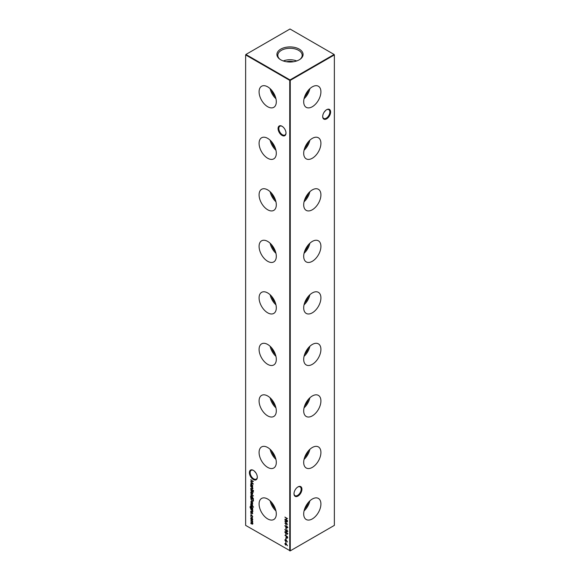 <?xml version="1.0" encoding="UTF-8"?>
<svg xmlns="http://www.w3.org/2000/svg" width="580" height="580" viewBox="0 0 580 580"><rect width="100%" height="100%" fill="white"/><g stroke="black" fill="none" stroke-linecap="round" stroke-linejoin="round"><path stroke-width="0.87" d="M312.308 106.727A12.173 7.025 120 0 0 320.298 95.881A12.173 7.025 120 0 0 318.268 86.173A12.173 7.025 120 0 0 312.308 86.848A12.173 7.025 120 0 0 304.391 97.462A12.173 7.025 120 0 0 306.095 107.256A12.173 7.025 120 0 0 312.308 106.727M304.058 98.716A11.73 6.771 120 0 0 309.851 88.682M304.601 96.809A10.136 5.851 120 0 0 308.473 90.11M312.308 158.253A12.173 7.025 120 0 0 320.298 147.407A12.173 7.025 120 0 0 318.268 137.699A12.173 7.025 120 0 0 312.308 138.374A12.173 7.025 120 0 0 304.391 148.98A12.173 7.025 120 0 0 306.095 158.775A12.173 7.025 120 0 0 312.308 158.253M304.058 150.234A11.73 6.771 120 0 0 309.851 140.208M304.601 148.328A10.136 5.851 120 0 0 308.473 141.629M312.308 209.771A12.173 7.025 120 0 0 320.298 198.933A12.173 7.025 120 0 0 318.268 189.218A12.173 7.025 120 0 0 312.308 189.892A12.173 7.025 120 0 0 304.391 200.506A12.173 7.025 120 0 0 306.095 210.301A12.173 7.025 120 0 0 312.308 209.771M304.058 201.76A11.73 6.771 120 0 0 309.851 191.726M304.601 199.854A10.136 5.851 120 0 0 308.473 193.155M312.308 261.297A12.173 7.025 120 0 0 320.298 250.451A12.173 7.025 120 0 0 318.268 240.743A12.173 7.025 120 0 0 312.308 241.418A12.173 7.025 120 0 0 304.391 252.024A12.173 7.025 120 0 0 306.095 261.827A12.173 7.025 120 0 0 312.308 261.297M304.058 253.286A11.73 6.771 120 0 0 309.851 243.252M304.601 251.372A10.136 5.851 120 0 0 308.473 244.673M312.308 312.823A12.173 7.025 120 0 0 320.298 301.977A12.173 7.025 120 0 0 318.268 292.269A12.173 7.025 120 0 0 312.308 292.943A12.173 7.025 120 0 0 304.391 303.55A12.173 7.025 120 0 0 306.095 313.345A12.173 7.025 120 0 0 312.308 312.823M304.058 304.805A11.73 6.771 120 0 0 309.851 294.77M304.601 302.898A10.136 5.851 120 0 0 308.473 296.199M312.308 364.341A12.173 7.025 120 0 0 320.298 353.495A12.173 7.025 120 0 0 318.268 343.788A12.173 7.025 120 0 0 312.308 344.462A12.173 7.025 120 0 0 304.391 355.076A12.173 7.025 120 0 0 306.095 364.871A12.173 7.025 120 0 0 312.308 364.341M304.058 356.33A11.73 6.771 120 0 0 309.851 346.296M304.601 354.423A10.136 5.851 120 0 0 308.473 347.724M312.308 415.867A12.173 7.025 120 0 0 320.298 405.021A12.173 7.025 120 0 0 318.268 395.313A12.173 7.025 120 0 0 312.308 395.988A12.173 7.025 120 0 0 304.391 406.595A12.173 7.025 120 0 0 306.095 416.389A12.173 7.025 120 0 0 312.308 415.867M304.058 407.849A11.73 6.771 120 0 0 309.851 397.822M304.601 405.942A10.136 5.851 120 0 0 308.473 399.243M312.308 467.386A12.173 7.025 120 0 0 320.298 456.547A12.173 7.025 120 0 0 318.268 446.832A12.173 7.025 120 0 0 312.308 447.506A12.173 7.025 120 0 0 304.391 458.12A12.173 7.025 120 0 0 306.095 467.915A12.173 7.025 120 0 0 312.308 467.386M304.058 459.375A11.73 6.771 120 0 0 309.851 449.34M304.601 457.468A10.136 5.851 120 0 0 308.473 450.769M312.308 518.912A12.173 7.025 120 0 0 320.298 508.065A12.173 7.025 120 0 0 318.268 498.358A12.173 7.025 120 0 0 312.308 499.032A12.173 7.025 120 0 0 304.391 509.646A12.173 7.025 120 0 0 306.095 519.441A12.173 7.025 120 0 0 312.308 518.912M304.058 510.9A11.73 6.771 120 0 0 309.851 500.866M304.601 508.993A10.136 5.851 120 0 0 308.473 502.287M282.032 135.408A5.604 3.241 60 0 1 278.067 128.543A5.604 3.241 60 0 1 282.032 126.251L282.032 126.251A5.604 3.241 60 0 1 285.998 133.117A5.604 3.241 60 0 1 282.032 135.408M282.228 126.375A5.068 2.922 -120 0 0 279.879 126.222A5.068 2.922 -120 0 0 279.103 130.282A5.068 2.922 -120 0 0 282.416 134.749A5.068 2.922 -120 0 0 284.947 134.995A5.068 2.922 -120 0 0 285.991 132.893M253.351 479.508A5.604 3.241 60 0 1 249.386 472.642A5.604 3.241 60 0 1 253.351 470.351L253.351 470.351A5.604 3.241 60 0 1 257.31 477.217A5.604 3.241 60 0 1 253.351 479.508M253.547 470.474A5.068 2.922 -120 0 0 251.198 470.322A5.068 2.922 -120 0 0 250.422 474.382A5.068 2.922 -120 0 0 253.728 478.848A5.068 2.922 -120 0 0 256.266 479.095A5.068 2.922 -120 0 0 257.31 476.992M322.69 116.326A5.068 2.922 120 0 0 323.734 118.436A5.068 2.922 120 0 0 326.272 118.182A5.068 2.922 120 0 0 329.853 111.984A5.068 2.922 120 0 0 328.802 109.663A5.068 2.922 120 0 0 326.453 109.809M326.649 109.693L326.649 109.693A5.604 3.241 -60 0 1 330.614 111.984A5.604 3.241 -60 0 1 326.649 118.849A5.604 3.241 -60 0 1 322.69 116.558A5.604 3.241 -60 0 1 326.649 109.693L326.649 109.693M294.009 493.551A5.068 2.922 120 0 0 295.053 495.661A5.068 2.922 120 0 0 297.583 495.407A5.068 2.922 120 0 0 301.165 489.201A5.068 2.922 120 0 0 300.121 486.881A5.068 2.922 120 0 0 297.772 487.033M297.968 486.91L297.968 486.91A5.604 3.241 -60 0 1 301.933 489.201A5.604 3.241 -60 0 1 297.968 496.067A5.604 3.241 -60 0 1 294.002 493.783A5.604 3.241 -60 0 1 297.968 486.91L297.968 486.91M256.048 473.135L254.243 470.989M323.952 112.469L325.757 110.323M267.692 86.848A12.173 7.025 -120 0 0 261.732 86.173A12.173 7.025 -120 0 0 259.702 95.881A12.173 7.025 -120 0 0 267.692 106.727A12.173 7.025 -120 0 0 273.905 107.256A12.173 7.025 -120 0 0 275.609 97.462A12.173 7.025 -120 0 0 267.692 86.848M270.149 88.682A11.73 6.771 -120 0 0 275.942 98.716M271.527 90.11A10.136 5.851 -120 0 0 275.399 96.809M267.692 138.374A12.173 7.025 -120 0 0 261.732 137.699A12.173 7.025 -120 0 0 259.702 147.407A12.173 7.025 -120 0 0 267.692 158.253A12.173 7.025 -120 0 0 273.905 158.775A12.173 7.025 -120 0 0 275.609 148.98A12.173 7.025 -120 0 0 267.692 138.374M270.149 140.208A11.73 6.771 -120 0 0 275.942 150.234M271.527 141.629A10.136 5.851 -120 0 0 275.399 148.328M267.692 189.892A12.173 7.025 -120 0 0 261.732 189.218A12.173 7.025 -120 0 0 259.702 198.933A12.173 7.025 -120 0 0 267.692 209.771A12.173 7.025 -120 0 0 273.905 210.301A12.173 7.025 -120 0 0 275.609 200.506A12.173 7.025 -120 0 0 267.692 189.892M270.149 191.726A11.73 6.771 -120 0 0 275.942 201.76M271.527 193.155A10.136 5.851 -120 0 0 275.399 199.854M267.692 241.418A12.173 7.025 -120 0 0 261.732 240.743A12.173 7.025 -120 0 0 259.702 250.451A12.173 7.025 -120 0 0 267.692 261.297A12.173 7.025 -120 0 0 273.905 261.827A12.173 7.025 -120 0 0 275.609 252.024A12.173 7.025 -120 0 0 267.692 241.418M270.149 243.252A11.73 6.771 -120 0 0 275.942 253.286M271.527 244.673A10.136 5.851 -120 0 0 275.399 251.372M267.692 292.943A12.173 7.025 -120 0 0 261.732 292.269A12.173 7.025 -120 0 0 259.702 301.977A12.173 7.025 -120 0 0 267.692 312.823A12.173 7.025 -120 0 0 273.905 313.345A12.173 7.025 -120 0 0 275.609 303.55A12.173 7.025 -120 0 0 267.692 292.943M270.149 294.77A11.73 6.771 -120 0 0 275.942 304.805M271.527 296.199A10.136 5.851 -120 0 0 275.399 302.898M267.692 344.462A12.173 7.025 -120 0 0 261.732 343.788A12.173 7.025 -120 0 0 259.702 353.495A12.173 7.025 -120 0 0 267.692 364.341A12.173 7.025 -120 0 0 273.905 364.871A12.173 7.025 -120 0 0 275.609 355.076A12.173 7.025 -120 0 0 267.692 344.462M270.149 346.296A11.73 6.771 -120 0 0 275.942 356.33M271.527 347.724A10.136 5.851 -120 0 0 275.399 354.423M267.692 395.988A12.173 7.025 -120 0 0 261.732 395.313A12.173 7.025 -120 0 0 259.702 405.021A12.173 7.025 -120 0 0 267.692 415.867A12.173 7.025 -120 0 0 273.905 416.389A12.173 7.025 -120 0 0 275.609 406.595A12.173 7.025 -120 0 0 267.692 395.988M270.149 397.822A11.73 6.771 -120 0 0 275.942 407.849M271.527 399.243A10.136 5.851 -120 0 0 275.399 405.942M267.692 447.506A12.173 7.025 -120 0 0 261.732 446.832A12.173 7.025 -120 0 0 259.702 456.547A12.173 7.025 -120 0 0 267.692 467.386A12.173 7.025 -120 0 0 273.905 467.915A12.173 7.025 -120 0 0 275.609 458.12A12.173 7.025 -120 0 0 267.692 447.506M270.149 449.34A11.73 6.771 -120 0 0 275.942 459.375M271.527 450.769A10.136 5.851 -120 0 0 275.399 457.468M267.692 499.032A12.173 7.025 -120 0 0 261.732 498.358A12.173 7.025 -120 0 0 259.702 508.065A12.173 7.025 -120 0 0 267.692 518.912A12.173 7.025 -120 0 0 273.905 519.441A12.173 7.025 -120 0 0 275.609 509.646A12.173 7.025 -120 0 0 267.692 499.032M270.149 500.866A11.73 6.771 -120 0 0 275.942 510.9M271.527 502.287A10.136 5.851 -120 0 0 275.399 508.993M299.244 49.126A13.072 7.547 0 0 0 281.344 48.807A13.072 7.547 0 0 0 279.683 59.109A13.072 7.547 0 0 0 280.756 59.805A13.072 7.547 0 0 0 300.317 59.109A13.072 7.547 0 0 0 299.244 49.126M299.94 59.37A12.173 7.025 0 0 0 302.173 55.462A12.173 7.025 0 0 0 298.606 50.344A12.173 7.025 0 0 0 285.222 48.85A12.173 7.025 0 0 0 277.827 55.462A12.173 7.025 0 0 0 280.06 59.37M296.692 60.951A11.759 6.793 0 0 0 283.308 60.951M293.494 61.741A9.012 5.205 0 0 0 286.505 61.741M290.254 550.855L334.363 525.386L334.363 54.911L290.254 80.373L290.254 550.855L289.746 550.855L289.746 80.373L245.637 54.911L245.637 525.386L290.254 550.855M286.411 544.025L287.477 545.765L286.404 544.337L285.643 545.127L284.831 543.699L285.643 543.235L286.411 544.025M286.433 544.671L285.788 544.903M285.106 543.786L285.643 543.235M252.706 488.693L251.727 488.962L250.734 488.389L252.09 488.867L252.474 488.512L250.734 486.424L252.677 487.548L252.503 489.165M252.09 488.867L252.677 488.389M250.734 488.983L252.677 490.375L250.734 488.983M252.387 492.449L252.706 493.486L252.387 494.153L251.698 494.059L250.698 492.326L251.698 491.738L252.387 492.449M252.706 493.486L252.46 494.109M250.959 492.268L251.698 491.738M253.46 498.495L250.734 497.198L250.698 495.987L251.713 495.407L252.706 497.161L252.3 497.828L253.46 498.495M250.959 495.943L251.713 495.407M252.706 497.161L252.3 497.828L251.872 497.56M252.706 511.422L251.727 511.69L250.734 511.118L252.09 511.596L252.474 511.234L250.734 509.153L252.677 510.277L252.503 511.893M252.09 511.596L252.677 511.118M250.734 505.339L252.677 506.732L250.734 505.339M252.706 505.354L252.43 505.767L252.213 504.774L251.263 505.129L250.698 504.15L250.966 503.665L251.249 504.854L252.198 504.491L252.532 505.716M252.264 505.485L252.67 505.1M252.467 504.629L251.698 505.122M250.966 504.129L250.966 503.665M251.437 504.883L251.901 504.426M253.293 500.975L252.032 501.171L250.734 497.908L253.387 499.438L253.025 501.316M286.411 540.248L287.477 541.995L286.404 540.56L285.643 541.35L284.831 539.922L285.643 539.458L286.411 540.248M286.433 540.893L285.788 541.125M285.106 540.009L285.643 539.458M284.903 535.217L287.557 536.754L287.513 538.03L286.846 538.226L286.129 536.203L284.903 535.217M287.513 538.03L286.984 538.008M285.113 532.244L286.23 531.933L287.622 533.767L286.23 534.02L284.831 532.157L285.063 531.65M287.622 533.767L287.39 534.282M285.788 527.909L286.056 529.243L285.788 527.909M285.788 524.132L286.056 525.466L285.788 524.132M284.903 517.092L287.557 518.629L286.469 518.274L286.469 519.847L287.557 520.753L284.903 519.216L286.194 519.687L286.194 518.114L284.903 517.092M252.387 518.476L252.706 519.513L252.387 520.18L251.698 520.093L250.698 518.353L251.698 517.773L252.387 518.476M252.706 519.513L252.46 520.144M250.959 518.295L251.698 517.773M250.923 513.547L250.923 514.054L250.923 513.547M252.706 516.852L252.256 517.621L252.474 516.7L251.713 515.301L250.937 515.816L251.147 516.983L250.698 515.671L251.691 515.011L252.706 516.852M252.133 517.316L252.692 516.57M251.923 515.178L250.937 515.816M251.01 514.946L251.691 515.011M252.706 523.805L251.785 524.03L250.734 523.428L252.474 523.624L250.734 521.891L252.474 522.087L250.734 520.086L252.677 521.202L252.532 524.218M251.785 523.755L252.67 523.508M251.488 522.326L252.677 521.971M284.903 520.122L287.557 521.783L285.375 521.833L287.557 524.392L284.903 523.269L286.81 523.798L284.903 521.529L286.817 521.522L285.113 519.999M286.027 527.3L284.831 525.668L286.041 526.995L286.81 526.176L287.622 527.626L286.81 528.104L286.136 526.945M287.035 526.343L286.295 526.872L286.81 526.176M287.622 527.626L286.969 527.894M286.027 531.077L284.831 529.438L286.041 530.773L286.81 529.953L287.622 531.396L286.81 531.875L286.136 530.722M286.041 530.773L286.81 529.953M287.622 531.396L286.969 531.672M285.788 534.042L286.056 535.376L285.788 534.042M285.788 537.972L286.056 539.306L285.788 537.972M285.788 541.749L286.056 543.083L285.788 541.749M250.959 501.925L251.698 501.453L252.706 503.172L252.329 503.853L251.655 503.708L251.655 501.7L250.937 502.106L251.234 503.346L250.951 501.381M252.706 503.172L252.525 503.737M251.88 501.57L250.937 502.106M253.286 506.695L253.286 507.203L253.3 506.702M252.706 508.5L252.677 509.646L250.538 508.326L249.987 506.956L250.596 506.166L250.226 507.065L251.002 508.406L250.734 507.355L251.713 506.768L252.706 508.5L252.336 509.175L251.887 508.899M250.596 506.441L250.226 507.065M250.995 507.29L251.713 506.768M252.706 513.372L252.43 513.793L252.213 512.792L251.263 513.155L250.698 512.169L250.966 511.683L251.249 512.872L252.198 512.517L252.532 513.735M252.264 513.51L252.67 513.126M252.467 512.648L251.698 513.14M250.966 512.147L250.966 511.683M251.437 512.901L251.901 512.445M250.734 494.015L253.46 495.864L250.734 494.015M253.489 492.13L252.677 491.477L252.438 491.811L250.734 490.086L252.677 490.89L253.489 492.13M253.286 490.339L253.286 490.847L253.3 490.346M252.677 486.642L250.734 485.801L250.698 484.59L251.713 484.003L252.677 486.642M250.995 483.93L251.713 484.003M252.706 485.757L252.554 486.301M250.734 479.82L253.387 481.487L251.213 481.53L253.387 484.09L250.734 482.966L252.648 483.502L250.734 481.291L252.648 481.219L250.944 479.703M334.109 54.469L290 29L245.891 54.469L290 79.931L334.109 54.469L334.363 54.911L334.109 54.469M290 79.931L289.746 80.373L290.254 80.373L290 79.931M251.176 513.909L250.959 513.525M252.387 517.172L252.728 516.548L252.387 517.172M251.966 515.149L251.191 515.671L251.966 515.149M250.959 515.526L251.147 514.888M252.648 520.035L251.698 520.093M250.959 518.208L251.118 517.643M251.952 517.897L251.191 518.346L251.952 517.897M251.952 519.665L252.728 519.23L251.952 519.665M251.698 519.811L252.474 519.375L251.698 518.041L250.937 518.491L251.698 519.811L252.692 519.252M251.916 517.918L250.937 518.491M252.967 523.66L251.785 524.03M252.039 523.61L252.728 523.472L252.039 523.61M252.373 522.638L251.988 522.333M251.974 522.036L252.728 521.942L251.974 522.036M286.469 519.825L286.194 518.114M287.412 521.681L285.375 521.833M287.26 524.015L284.903 523.269M286.041 525.161L286.041 524.276M287.593 527.314L286.825 526.459L286.041 526.995M286.281 526.517L287.064 526.031M287.883 527.474L287.064 527.96M287.078 527.691L287.607 527.307L287.078 527.691M287.078 526.314L286.549 526.727L287.078 526.314M286.825 527.836L287.354 527.452L286.825 527.836L286.295 526.872M286.041 528.938L286.041 528.054M286.281 530.294L287.064 529.808M287.883 531.251L287.064 531.729M287.078 531.461L287.607 531.077L287.078 531.461M287.078 530.091L286.549 530.497L287.078 530.091M287.035 530.113L286.295 530.649L286.825 531.613L287.354 531.229L286.825 530.236L286.295 530.649M287.593 531.091L286.825 531.613M285.084 532.005L285.2 531.599M287.883 533.622L286.23 534.02M286.484 532.063L285.36 532.172M287.593 533.484L286.23 532.208L285.106 532.324L285.425 531.911M285.106 532.324L286.23 533.745L287.441 533.832M286.041 534.187L285.788 535.217M287.774 537.885L287.1 538.08M286.129 536.203L286.172 537.225M286.636 536.225L286.846 537.95L287.542 536.739M286.846 537.95L287.281 536.87L286.397 536.362M286.041 538.117L285.788 539.154M286.687 540.749L285.904 541.205M285.084 539.777L285.896 539.313M285.889 539.581L285.36 539.951L285.889 539.581M285.889 540.923L286.346 540.168M285.628 541.067L286.157 540.683L285.628 539.734L285.106 540.096L285.628 541.067L286.418 540.531M285.846 539.61L285.106 540.096M286.041 541.894L285.788 542.923M251.024 499.199L250.988 498.053M253.547 500.83L252.032 501.171M252.286 500.75L253.3 500.525L253.373 499.431M253.061 500.859L253.119 499.561L251.01 498.343L251.075 499.605L252.032 500.895L253.061 500.859M250.959 501.86L251.096 501.323M252.583 503.708L251.908 503.563M252.082 501.758L251.655 503.708M251.908 501.555L251.191 501.961L251.908 501.555M252.148 503.425L252.728 502.896L252.148 503.425M252.46 502.265L251.894 501.867M252.692 502.918L252.286 502.367M251.894 503.571L252.474 503.048L251.894 503.571M251.814 505.057L251.263 505.129M250.959 504.005L251.22 503.512M252.155 504.274L251.633 504.658M253.54 507.058L253.337 506.681M251.539 508.696L250.792 508.182M250.241 506.811L250.85 506.014M250.85 506.289L250.48 506.92M250.988 507.203L251.169 506.637M251.959 506.891L251.227 507.355L251.959 506.891M251.974 508.667L252.728 508.239L251.974 508.667M251.713 508.812L252.474 508.385L251.698 507.036L250.973 507.507L251.713 508.812L252.692 508.261M251.916 506.913L250.973 507.507M252.967 511.27L251.727 511.69M252.344 511.444L252.728 511.089L252.344 511.444M252.438 510.284L251.959 510.175M252.213 510.03L251.691 509.682M251.814 513.075L251.263 513.155M250.959 512.024L251.22 511.538M252.155 512.299L251.633 512.676M251.531 497.364L251.089 497.111M250.959 495.842L251.133 495.276M251.959 495.53L251.191 495.987L251.959 495.53M251.952 497.336L252.728 496.879L251.952 497.336M251.698 497.48L252.474 497.024L251.706 495.675L250.937 496.139L251.698 497.48L252.692 496.9M251.923 495.552L250.937 496.139M252.648 494.008L251.698 494.059M250.959 492.181L251.118 491.615M251.952 491.869L251.191 492.311L251.952 491.869M251.952 493.638L252.728 493.196L251.952 493.638M251.698 493.783L252.474 493.348L251.698 492.014L250.937 492.463L251.698 493.783L252.692 493.217M251.916 491.891L250.937 492.463M253.54 490.702L253.337 490.325M252.967 488.548L251.727 488.962M252.344 488.723L252.728 488.36L252.344 488.723M252.438 487.555L251.959 487.447M252.213 487.301L251.691 486.961M252.336 486.424L251.872 486.156M251.531 485.96L251.089 485.707M250.959 484.438L251.133 483.872M251.959 484.126L251.191 484.59L251.959 484.126M251.952 485.931L252.728 485.474L251.952 485.931M251.698 486.084L252.474 485.62L251.706 484.278L250.937 484.735L251.698 486.084L252.692 485.496M251.923 484.148L250.937 484.735M286.687 544.526L285.904 544.975M285.084 543.547L285.896 543.09M285.889 543.359L285.36 543.721L285.889 543.359M285.889 544.692L286.346 543.938M285.628 544.845L286.157 544.453L285.628 543.503L285.106 543.866L285.628 544.845L286.418 544.308M285.846 543.38L285.106 543.866M253.243 481.378L251.213 481.53M253.097 483.713L250.734 482.966"/></g></svg>
